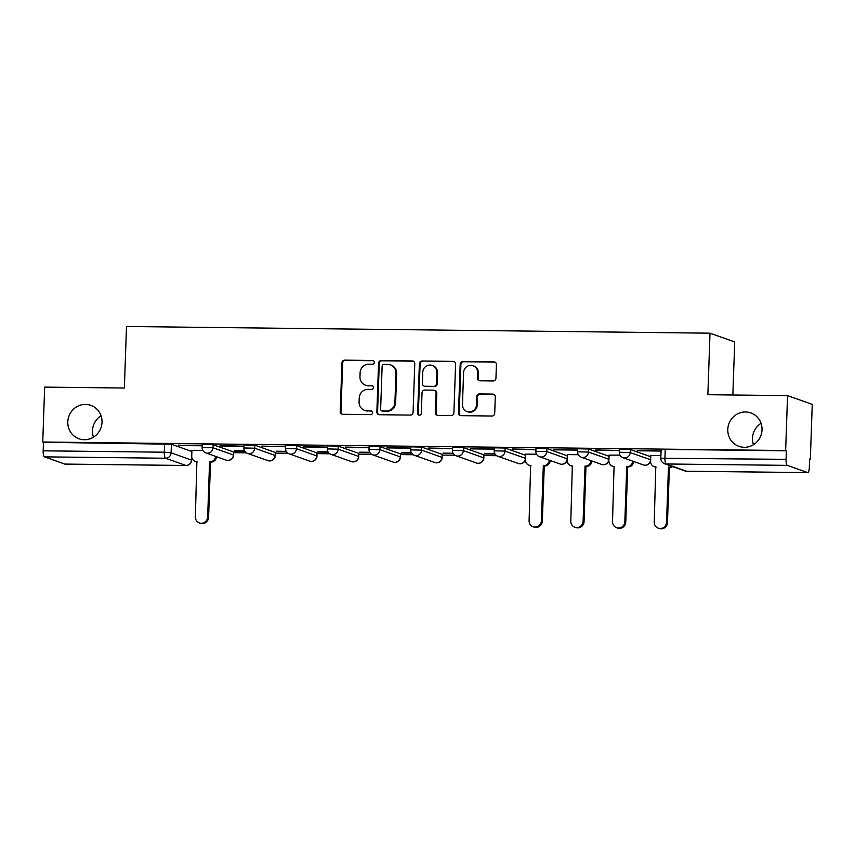 <?xml version="1.0" encoding="UTF-8"?>
<svg xmlns="http://www.w3.org/2000/svg" width="855" height="855" viewBox="0 0 855 855"><rect width="100%" height="100%" fill="white"/><g stroke="black" fill="none" stroke-linecap="round" stroke-linejoin="round"><path stroke-width="1.28" d="M374.319 362.381A1.902 1.828 -70.5 0 0 372.556 360.457L344.661 360.147A2.725 2.618 -70.5 0 0 341.947 362.819L340.237 411.565A2.725 2.618 -70.5 0 0 342.77 414.312L370.664 414.632A1.902 1.828 -70.5 0 0 371.359 410.934A1.902 1.828 -70.5 0 0 370.792 410.838L367.18 410.795A8.7 8.368 -70.5 0 1 359.089 402.032L359.228 397.97A8.7 8.368 -70.5 0 1 367.928 389.399L371.54 389.442A1.902 1.828 -70.5 0 0 372.246 385.755A1.902 1.828 -70.5 0 0 371.668 385.648L368.067 385.605A8.7 8.368 -70.5 0 1 359.966 376.841L360.105 372.78A8.7 8.368 -70.5 0 1 368.815 364.209L372.417 364.251A1.902 1.828 -70.5 0 0 374.319 362.381M373.464 360.735A1.902 1.828 -70.5 0 0 373.272 360.714L345.377 360.393A2.725 2.618 -70.5 0 0 342.663 363.076L340.963 411.821A2.725 2.618 -70.5 0 0 342.321 414.258M371.711 411.105A1.902 1.828 -70.5 0 0 371.508 411.095L367.18 410.795M372.588 385.915A1.902 1.828 -70.5 0 0 372.395 385.904L368.067 385.605M727.787 429.445A17.731 17.047 -70.5 0 0 738.977 446.353A17.731 17.047 -70.5 0 0 762.019 429.83A17.731 17.047 -70.5 0 0 750.84 412.922A17.731 17.047 -70.5 0 0 727.787 429.445M761.046 423.321A17.731 17.047 -70.5 0 0 752.486 438.198A17.731 17.047 -70.5 0 0 753.458 444.718M67.802 421.878A17.731 17.047 -70.5 0 0 78.981 438.786A17.731 17.047 -70.5 0 0 102.023 422.274A17.731 17.047 -70.5 0 0 90.844 405.356A17.731 17.047 -70.5 0 0 67.802 421.878M101.05 415.754A17.731 17.047 -70.5 0 0 92.49 430.642A17.731 17.047 -70.5 0 0 93.462 437.151M493.217 380.945A2.725 2.618 -70.5 0 0 495.943 378.263L496.413 364.593A2.725 2.618 -70.5 0 0 493.891 361.857L462.918 361.494A2.725 2.618 -70.5 0 0 460.193 364.177L458.494 412.922A2.725 2.618 -70.5 0 0 461.027 415.658L491.999 416.022A2.725 2.618 -70.5 0 0 494.714 413.339L495.291 396.816A2.725 2.618 -70.5 0 0 492.758 394.08L479.505 393.931A2.725 2.618 -70.5 0 0 476.791 396.602L476.502 404.8A7.278 6.99 -70.5 0 1 467.044 411.576A7.278 6.99 -70.5 0 1 462.459 404.639L463.581 372.545A7.278 6.99 -70.5 0 1 473.029 365.769A7.278 6.99 -70.5 0 1 477.624 372.705L477.432 378.06A2.725 2.618 -70.5 0 0 479.965 380.796L493.217 380.945M42.75 442.014L44.663 387.112L124.36 388.02L126.508 326.492L710.013 333.183L707.865 394.711L787.562 395.619L785.638 450.532L42.75 442.014L43.466 442.27L43.167 450.82L164.31 452.21L171.096 452.787L191.659 460.15L191.766 457.03M414.782 363.653A2.725 2.618 -70.5 0 0 412.249 360.917L381.277 360.564A2.725 2.618 -70.5 0 0 378.562 363.236L376.863 411.992A2.725 2.618 -70.5 0 0 379.385 414.728L410.357 415.081A2.725 2.618 -70.5 0 0 413.083 412.399L414.782 363.653M422.092 361.034L453.075 361.387A2.725 2.618 -70.5 0 1 455.597 364.123L453.898 412.869A2.725 2.618 -70.5 0 1 451.184 415.551L437.92 415.402A2.725 2.618 -70.5 0 1 435.398 412.655L436.082 392.894A2.725 2.618 -70.5 0 0 433.549 390.147L424.764 390.051A2.725 2.618 -70.5 0 0 422.039 392.734L421.323 413.307A1.902 1.828 -70.5 0 1 418.843 415.081A1.902 1.828 -70.5 0 1 417.646 413.264L419.377 363.706A2.725 2.618 -70.5 0 1 422.092 361.034L453.075 361.387M787.562 395.619L812.25 404.383L810.337 459.295L809.6 459.285M233.661 452.68L246.39 452.829M275.374 453.161L288.114 453.31M317.087 453.642L329.827 453.781M358.811 454.112L371.54 454.262M400.525 454.593L413.264 454.742M442.249 455.074L454.978 455.223M483.962 455.555L496.691 455.694M732.853 394.999L734.712 341.947L710.013 333.183M785.638 450.532L786.365 450.788L786.066 459.338A5.547 1.454 90.7 0 0 787.316 465.366L807.686 472.601A5.547 1.454 90.7 0 0 807.815 472.623A5.547 1.454 90.7 0 0 809.311 467.589L809.61 459.039L810.337 459.295M43.466 442.27L171.395 444.237L191.766 451.461L191.467 460.011A5.547 5.322 -70.5 0 1 185.93 465.473L165.56 458.237L44.417 456.859A5.547 1.454 -89.3 0 1 43.167 450.82M65.044 464.083A5.547 1.454 -89.3 0 1 64.916 464.105A5.547 1.454 -89.3 0 1 64.788 464.083L44.417 456.859M202.186 445.701L178.417 445.156M243.899 446.182L220.13 445.626M244.541 450.852L234.527 450.745M285.623 446.652L261.854 446.107M286.254 451.333L276.251 451.216M327.337 447.133L303.568 446.588M327.967 451.814L317.964 451.697M369.061 447.614L345.281 447.069M369.691 452.284L359.677 452.177M410.774 448.084L387.005 447.539M411.405 452.765L401.401 452.648M452.487 448.565L428.718 448.02M453.129 453.246L443.114 453.129M494.211 449.046L470.442 448.501M494.842 453.727L484.838 453.61M535.925 449.527L512.156 448.982M536.555 454.197L525.665 454.144M577.649 449.997L553.869 449.452M578.279 454.678L567.378 454.625M619.362 450.478L595.593 449.933M619.993 455.159L609.102 455.106M661.075 450.959L637.306 450.414M660.915 455.63L650.815 455.576M630.295 449.495L630.188 452.53L619.298 452.274L619.405 449.238L630.295 449.495L650.666 456.72L650.666 459.808M588.571 449.014L588.464 452.049L577.585 451.793L577.691 448.757L588.571 449.014L608.942 456.239L608.952 459.327M546.858 448.533L546.751 451.568L535.861 451.312L535.967 448.277L546.858 448.533L567.228 455.768L567.239 458.846M505.134 448.052L505.038 451.087L494.147 450.841L494.254 447.806L505.134 448.052L525.515 455.288L525.515 458.366M463.421 447.582L463.314 450.617L452.434 450.361L452.53 447.325L463.421 447.582L483.791 454.807L483.877 457.97L483.791 454.807M421.707 447.101L421.601 450.136L410.71 449.88L410.817 446.844L421.707 447.101L442.078 454.326L442.163 457.5L442.078 454.326M379.983 446.62L379.877 449.655L368.997 449.399L369.104 446.363L379.983 446.62L400.354 453.855L400.439 457.019L400.354 453.855M338.27 446.139L338.163 449.174L327.273 448.928L327.38 445.893L338.27 446.139L358.64 453.374L358.726 456.538L358.64 453.374M296.557 445.669L296.45 448.704L285.559 448.448L285.666 445.412L296.557 445.669L316.927 452.894L317.002 456.068L316.927 452.894M254.833 445.188L254.726 448.223L243.846 447.967L243.942 444.931L254.833 445.188L275.203 452.413L275.289 455.587L275.203 452.413M213.119 444.707L213.013 447.742L202.122 447.486L202.229 444.45L213.119 444.707L233.49 451.942L233.575 455.106L233.49 451.942M202.817 450.371L191.926 450.318M234.516 451.109L244.765 451.226M276.229 451.59L286.478 451.707M317.953 452.071L328.202 452.188M359.666 452.541L369.916 452.658M401.39 453.022L411.629 453.139M443.104 453.503L453.353 453.62M484.817 453.984L495.066 454.101M178.406 445.519L202.186 445.797M786.365 450.788L665.222 449.399L661.118 449.719L660.819 458.269L786.066 459.338M220.12 446L243.899 446.278M261.833 446.481L285.613 446.748M303.557 446.962L327.337 447.229M345.27 447.432L369.05 447.71M386.994 447.913L410.774 448.191M428.708 448.394L452.487 448.661M470.421 448.875L494.201 449.142M512.145 449.345L535.925 449.623M553.858 449.826L577.638 450.104M595.582 450.307L619.362 450.574M637.296 450.777L661.075 451.055M365.459 385.145L366.175 385.402A8.7 8.368 -70.5 0 0 368.783 385.862M364.572 410.325L365.299 410.582A8.7 8.368 -70.5 0 0 367.907 411.052M413.414 361.216A2.725 2.618 -70.5 0 0 412.976 361.173L382.003 360.821A2.725 2.618 -70.5 0 0 379.278 363.493L377.579 412.249A2.725 2.618 -70.5 0 0 378.947 414.686M384.034 364.39A1.902 1.828 -70.5 0 0 382.132 366.261L380.635 409.053A1.902 1.828 -70.5 0 0 382.409 410.966L386.214 411.009A8.7 8.368 -70.5 0 0 394.914 402.438L395.94 373.197A8.7 8.368 -70.5 0 0 387.839 364.433L384.034 364.39M381.832 410.87L382.559 411.127A1.902 1.828 -70.5 0 0 383.126 411.223L382.409 410.966M390.446 364.893L391.173 365.149A8.7 8.368 -70.5 0 1 396.656 373.453L395.641 402.694A8.7 8.368 -70.5 0 1 386.93 411.266L383.126 411.223M434.372 390.297L435.088 390.553A2.725 2.618 -70.5 0 1 436.798 393.14L436.114 412.912A2.725 2.618 -70.5 0 0 437.482 415.348M422.819 361.28A2.725 2.618 -70.5 0 0 420.094 363.963L418.362 413.521A1.902 1.828 -70.5 0 0 419.217 415.177M436.798 372.374A7.278 6.99 -70.5 0 0 432.213 365.438A7.278 6.99 -70.5 0 0 422.755 372.214L422.359 383.521A2.725 2.618 -70.5 0 0 424.892 386.257L433.688 386.364A2.725 2.618 -70.5 0 0 436.403 383.681L436.798 372.374L437.525 372.63A7.278 6.99 -70.5 0 0 432.929 365.694L432.213 365.438M424.08 386.118L424.796 386.375A2.725 2.618 -70.5 0 0 425.608 386.513L424.892 386.257M437.525 372.63L437.129 383.938A2.725 2.618 -70.5 0 1 434.404 386.61L425.608 386.513M473.029 365.769L473.755 366.026A7.278 6.99 -70.5 0 1 478.34 372.962L478.159 378.316A2.725 2.618 -70.5 0 0 479.516 380.753M467.044 411.576L467.771 411.832A7.278 6.99 -70.5 0 0 477.218 405.056L476.502 404.8M493.923 394.379A2.725 2.618 -70.5 0 0 493.485 394.337L480.221 394.187A2.725 2.618 -70.5 0 0 477.507 396.859L477.218 405.056M495.056 362.157A2.725 2.618 -70.5 0 0 494.607 362.103L463.634 361.751A2.725 2.618 -70.5 0 0 460.909 364.433L459.21 413.179A2.725 2.618 -70.5 0 0 460.578 415.616M216.454 456.688A5.547 5.322 109.5 0 1 210.918 462.127L209.977 461.796A5.547 5.322 -70.5 0 0 215.524 456.356M191.926 450.254L191.723 456.068A5.547 5.322 -70.5 0 0 196.874 461.647L195.357 516.837A6.37 6.124 -70.5 0 0 199.375 522.918A6.37 6.124 -70.5 0 0 207.658 516.976L209.582 461.796M210.512 462.127L208.588 517.307A6.37 6.124 109.5 0 1 200.305 523.249L199.375 522.918M197.27 461.946A5.547 5.322 109.5 0 1 196.158 461.689L195.218 461.358M550.203 460.514A5.547 5.322 109.5 0 1 544.656 465.954L543.727 465.622A5.547 5.322 -70.5 0 0 549.263 460.182M525.665 454.08L525.462 459.894A5.547 5.322 -70.5 0 0 530.624 465.473L529.095 520.663A6.37 6.124 -70.5 0 0 533.114 526.733A6.37 6.124 -70.5 0 0 541.397 520.802L543.32 465.622M544.261 465.954L542.327 521.133A6.37 6.124 109.5 0 1 534.044 527.075L533.114 526.733M531.008 465.772A5.547 5.322 109.5 0 1 529.897 465.515L528.956 465.184M591.917 460.984A5.547 5.322 109.5 0 1 586.38 466.435L585.44 466.103A5.547 5.322 -70.5 0 0 590.976 460.653M567.389 454.55L567.186 460.375A5.547 5.322 -70.5 0 0 572.337 465.954L570.809 521.144A6.37 6.124 -70.5 0 0 574.827 527.214A6.37 6.124 -70.5 0 0 583.11 521.283L585.034 466.103M585.974 466.435L584.051 521.614A6.37 6.124 109.5 0 1 575.768 527.546L574.827 527.214M572.722 466.253A5.547 5.322 109.5 0 1 571.61 465.986L570.68 465.654M633.63 461.465A5.547 5.322 109.5 0 1 628.094 466.916L627.153 466.584A5.547 5.322 -70.5 0 0 632.7 461.134M609.102 455.031L608.899 460.856A5.547 5.322 -70.5 0 0 614.05 466.435L612.533 521.614A6.37 6.124 -70.5 0 0 616.551 527.695A6.37 6.124 -70.5 0 0 624.834 521.753L626.758 466.574M627.688 466.905L625.764 522.095A6.37 6.124 109.5 0 1 617.481 528.027L616.551 527.695M614.446 466.723A5.547 5.322 109.5 0 1 613.324 466.467L612.394 466.135M672.682 466.584A5.547 5.322 109.5 0 1 669.807 467.396L668.877 467.054A5.547 5.322 -70.5 0 0 671.741 466.253M650.815 455.512L650.612 461.326A5.547 5.322 -70.5 0 0 655.774 466.905L654.246 522.095A6.37 6.124 -70.5 0 0 658.264 528.176A6.37 6.124 -70.5 0 0 666.547 522.234L668.471 467.054M669.412 467.386L667.477 522.565A6.37 6.124 109.5 0 1 659.205 528.508L658.264 528.176M656.159 467.204A5.547 5.322 109.5 0 1 655.048 466.948L654.107 466.616M373.272 360.714L372.556 360.457M371.508 411.095L370.792 410.838M372.395 385.904L371.668 385.648M787.316 465.366L666.173 463.976L686.544 471.212L807.686 472.601M171.395 444.237L171.096 452.787A5.547 5.322 -70.5 0 1 165.56 458.237A5.547 1.454 -89.3 0 1 164.31 452.21L164.609 443.66M64.788 464.083L185.93 465.473A5.547 1.454 90.7 0 0 186.059 465.494A5.547 1.454 90.7 0 0 186.208 465.462M619.298 452.274A5.547 5.547 0 0 0 622.985 457.692A5.547 5.322 109.5 0 0 630.188 452.53L650.559 459.755A5.547 5.322 109.5 0 1 645.012 465.216A5.547 5.322 -70.5 0 1 643.355 464.917A5.547 5.547 0 0 0 650.634 460.834M577.585 451.793A5.547 5.547 0 0 0 581.261 457.211A5.547 5.322 109.5 0 0 588.464 452.049L608.835 459.274A5.547 5.322 109.5 0 1 603.299 464.735A5.547 5.322 -70.5 0 1 601.642 464.436A5.547 5.547 0 0 0 608.92 460.353M535.861 451.312A5.547 5.547 0 0 0 539.548 456.73A5.547 5.322 109.5 0 0 546.751 451.568L567.122 458.804A5.547 5.322 109.5 0 1 561.585 464.254A5.547 5.322 -70.5 0 1 559.918 463.966A5.547 5.547 0 0 0 567.196 459.872M494.147 450.841A5.547 5.547 0 0 0 497.834 456.249A5.547 5.322 109.5 0 0 505.038 451.087L525.408 458.323A5.547 5.322 109.5 0 1 519.861 463.773A5.547 5.322 -70.5 0 1 518.205 463.485A5.547 5.547 0 0 0 525.483 459.392M452.434 450.361A5.547 5.547 0 0 0 456.11 455.779A5.547 5.322 109.5 0 0 463.314 450.617L483.684 457.842A5.547 5.322 109.5 0 1 478.148 463.303A5.547 5.322 -70.5 0 1 476.481 463.004A5.547 5.547 0 0 0 483.877 457.97M410.71 449.88A5.547 5.547 0 0 0 414.397 455.298A5.547 5.322 109.5 0 0 421.601 450.136L441.971 457.361A5.547 5.322 109.5 0 1 436.424 462.822A5.547 5.322 -70.5 0 1 434.768 462.523A5.547 5.547 0 0 0 442.163 457.5M368.997 449.399A5.547 5.547 0 0 0 372.684 454.817A5.547 5.322 109.5 0 0 379.877 449.655L400.247 456.891A5.547 5.322 109.5 0 1 394.711 462.341A5.547 5.322 -70.5 0 1 393.054 462.053A5.547 5.547 0 0 0 400.439 457.019M327.273 448.928A5.547 5.547 0 0 0 330.96 454.336A5.547 5.322 109.5 0 0 338.163 449.174L358.534 456.41A5.547 5.322 109.5 0 1 352.997 461.86A5.547 5.322 -70.5 0 1 351.33 461.572A5.547 5.547 0 0 0 358.726 456.538M285.559 448.448A5.547 5.547 0 0 0 289.247 453.866A5.547 5.322 109.5 0 0 296.45 448.704L316.82 455.929A5.547 5.322 109.5 0 1 311.273 461.39A5.547 5.322 -70.5 0 1 309.617 461.091A5.547 5.547 0 0 0 317.002 456.068M243.846 447.967A5.547 5.547 0 0 0 247.523 453.385A5.547 5.322 109.5 0 0 254.726 448.223L275.096 455.448A5.547 5.322 109.5 0 1 269.56 460.909A5.547 5.322 -70.5 0 1 267.893 460.61A5.547 5.547 0 0 0 275.289 455.587M202.122 447.486A5.547 5.547 0 0 0 205.809 452.904A5.547 5.322 109.5 0 0 213.013 447.742L233.383 454.978A5.547 5.322 109.5 0 1 227.836 460.428A5.547 5.322 -70.5 0 1 226.18 460.14A5.547 5.547 0 0 0 233.575 455.106M665.222 449.399L664.923 457.949A5.547 1.454 -89.3 0 0 666.173 463.976A5.547 5.322 109.5 0 1 664.506 463.688L684.876 470.913A5.547 5.547 0 0 0 686.672 471.233A5.547 1.454 90.7 0 0 686.8 471.212M807.815 472.623L686.672 471.233A5.547 1.454 90.7 0 1 686.544 471.212A5.547 5.322 109.5 0 1 684.876 470.913M340.963 411.821L340.237 411.565M342.663 363.076L341.947 362.819M345.377 360.393L344.661 360.147M377.579 412.249L376.863 411.992M379.278 363.493L378.562 363.236M382.003 360.821L381.277 360.564M412.976 361.173L412.249 360.917M386.93 411.266L386.214 411.009M395.641 402.694L394.914 402.438M396.656 373.453L395.94 373.197M436.114 412.912L435.398 412.655M436.798 393.14L436.082 392.894M418.362 413.521L417.646 413.264M420.094 363.963L419.377 363.706M434.404 386.61L433.688 386.364M437.129 383.938L436.403 383.681M478.159 378.316L477.432 378.06M478.34 372.962L477.624 372.705M477.507 396.859L476.791 396.602M480.221 394.187L479.505 393.931M493.485 394.337L492.758 394.08M459.21 413.179L458.494 412.922M460.909 364.433L460.193 364.177M463.634 361.751L462.918 361.494M494.607 362.103L493.891 361.857M210.918 462.127L209.977 461.796M208.588 517.307L207.658 516.976M544.656 465.954L543.727 465.622M542.327 521.133L541.397 520.802M586.38 466.435L585.44 466.103M584.051 521.614L583.11 521.283M628.094 466.916L627.153 466.584M625.764 522.095L624.834 521.753M669.807 467.396L668.877 467.054M667.477 522.565L666.547 522.234M226.18 460.14L205.809 452.904M267.893 460.61L247.523 453.385M309.617 461.091L289.247 453.866M351.33 461.572L330.96 454.336M393.054 462.053L372.684 454.817M434.768 462.523L414.397 455.298M476.481 463.004L456.11 455.779M518.205 463.485L497.834 456.249M559.918 463.966L539.548 456.73M601.642 464.436L581.261 457.211M643.355 464.917L622.985 457.692M660.819 458.269A5.547 5.547 0 0 0 664.506 463.688M64.916 464.105L186.059 465.494A5.547 5.547 0 0 0 191.659 460.15"/></g></svg>
